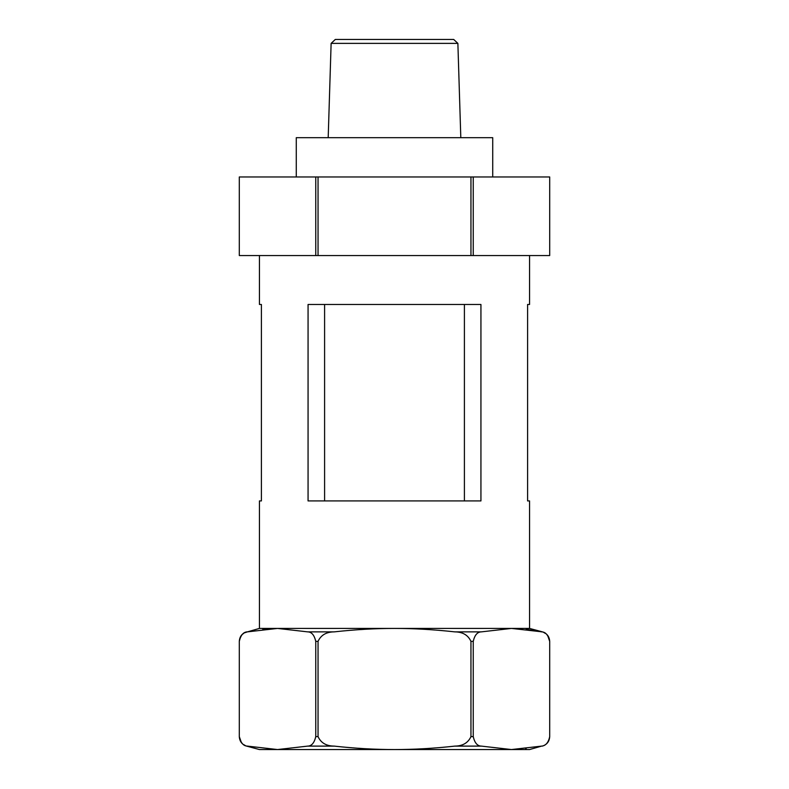 <?xml version="1.0" encoding="UTF-8"?>
<svg xmlns="http://www.w3.org/2000/svg" width="789" height="789" viewBox="0 0 789 789"><rect width="100%" height="100%" fill="white"/><g stroke="black" fill="none" stroke-linecap="round" stroke-linejoin="round"><path stroke-width="1.18" d="M239.304 176.963L239.304 255.547L239.304 176.963L549.696 176.963L549.696 255.547L549.696 176.963M247.381 746.108L277.531 749.55L394.5 749.55C375.209 749.56 355.099 748.406 334.181 746.108L307.69 746.108L277.531 749.55L259.443 749.55L246.582 746.108C242.026 744.579 239.6 741.413 239.304 736.62C240.744 742.873 243.436 746.039 247.381 746.108L246.582 746.108M529.557 500.926L527.594 500.926L529.557 500.926L529.557 628.429L542.418 631.871L511.469 628.429L259.443 628.429L247.381 631.871C243.436 631.94 240.744 635.106 239.304 641.368L239.304 736.62L241.375 742.548M526.194 629.287L541.619 631.871C545.564 631.94 548.256 635.106 549.696 641.368L549.696 736.62C548.414 742.607 545.722 745.773 541.619 746.108L511.469 749.55L529.557 749.55L541.619 746.108M331.124 43.375L335.305 39.45L453.695 39.45L457.876 43.375L331.124 43.375L328.194 137.68M457.876 43.375L460.806 137.68M492.731 176.963L492.731 137.68L296.269 137.68L296.269 176.963M480.935 304.475L308.065 304.475L308.065 500.926L480.935 500.926L480.935 304.475M259.443 255.547L259.443 304.475L261.406 304.475L259.443 304.475M261.406 304.475L261.406 500.926L259.443 500.926L259.443 628.429M529.557 628.429L511.469 628.429L481.31 631.871C477.365 631.94 474.682 635.106 473.242 641.368L473.242 736.62C474.672 742.873 477.365 746.039 481.31 746.108L454.819 746.108C433.901 748.406 413.791 749.56 394.5 749.55L511.519 749.55M529.557 255.547L529.557 304.475L527.594 304.475L527.594 500.926M239.304 255.547L549.696 255.547M473.242 255.547L473.242 176.963M315.758 255.547L315.758 176.963M318.046 255.547L318.046 176.963M470.954 255.547L470.954 176.963M324.595 304.475L324.595 500.926M464.405 304.475L464.405 500.926M527.594 304.475L529.557 304.475M259.443 500.926L261.406 500.926M525.622 748.761L526.155 748.702M511.469 749.55L481.31 746.108M244.876 745.27L243.791 744.678M240.379 636.97L240.911 636.072M241.375 635.431L241.917 634.82M242.489 634.277L243.791 633.301M244.876 632.719L247.381 631.871L277.531 628.429L262.806 629.287M544.124 632.719L545.209 633.301M547.625 635.431L549.696 641.368C549.4 636.565 546.974 633.399 542.418 631.871M542.418 746.108C546.974 744.579 549.4 741.413 549.696 736.62L549.696 641.368M454.819 746.108C462.699 746.039 468.074 742.883 470.954 736.62L470.954 641.368C468.084 635.106 462.699 631.94 454.819 631.871C433.782 629.563 413.683 628.419 394.5 628.429C375.317 628.419 355.218 629.563 334.181 631.871C326.301 631.94 320.926 635.106 318.046 641.368L318.046 736.62C320.916 742.873 326.301 746.039 334.181 746.108M307.69 746.108C311.635 746.039 314.318 742.883 315.758 736.62L315.758 641.368C314.328 635.106 311.635 631.94 307.69 631.871L277.531 628.429M473.242 736.62L470.954 736.62M318.046 736.62L315.758 736.62M246.582 631.871C242.026 633.399 239.6 636.565 239.304 641.368L239.304 736.62M470.954 641.368L473.242 641.368M481.31 631.871L454.819 631.871M334.181 631.871L307.69 631.871M315.758 641.368L318.046 641.368"/></g></svg>
